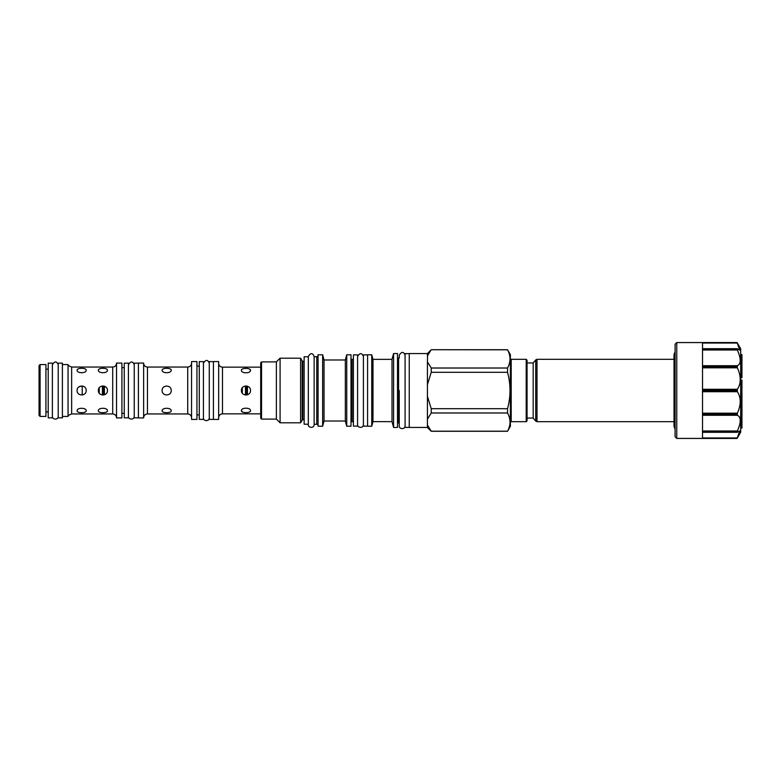 <?xml version="1.0" encoding="UTF-8"?>
<svg xmlns="http://www.w3.org/2000/svg" width="781" height="781" viewBox="0 0 781 781"><rect width="100%" height="100%" fill="white"/><g stroke="black" fill="none" stroke-linecap="round" stroke-linejoin="round"><path stroke-width="1.17" d="M740.7 366.133L741.95 366.133L741.95 377.613L740.7 377.613M740.7 367.382L741.95 367.382M702.519 438.434L737.088 438.434L740.7 432.176L740.7 348.824L737.088 342.566L739.695 350.073L737.352 348.785L737.352 350.005C741.179 358.713 741.179 363.946 737.352 365.713L737.352 367.822C741.179 376.247 741.179 383.403 737.352 389.289L737.352 391.711C741.179 397.597 741.179 404.753 737.352 413.178L737.352 415.287C741.179 417.054 741.179 422.287 737.352 430.995L737.352 432.215L739.695 430.927L737.088 438.434L702.519 438.434L702.519 432.137L737.352 432.215M737.352 348.785L702.519 348.863L702.519 342.566L737.088 342.566L702.519 342.566M737.352 365.713L702.519 365.713M740.222 360.392L740.203 359.875M740.056 358.401L739.617 356.253M739.363 355.335L738.953 354.037M739.949 348.209L739.568 347.281M739.324 346.735L738.972 346.032M737.733 343.718L737.352 343.035L702.519 343.035M676.766 342.566L675.096 344.236L675.096 436.764L676.766 438.434L676.766 342.566L737.088 342.566M737.088 390.256L702.519 390.256L702.519 366.748L737.088 366.748M737.088 366.318L702.519 366.318L702.519 349.107L737.088 349.107M737.088 431.893L702.519 431.893L702.519 414.682L737.088 414.682M737.088 414.252L702.519 414.252L702.519 390.744L737.088 390.744M702.519 437.965L737.352 437.965L738.016 436.774M737.381 430.927L738.035 429.394M739.431 425.44L739.763 424.132M740.076 422.501L740.193 421.359M740.222 420.529L740.203 419.993M739.509 417.191L739.168 416.644M527.048 418.05L533.169 418.05L533.169 362.95L535.717 359.914L535.717 421.086L536.996 421.681L536.996 359.319L535.717 359.914M526.209 421.681L527.048 420.842L527.048 360.158L526.209 359.319L511.204 359.319L511.204 421.681L526.209 421.681L526.209 359.319M510.374 354.652L510.374 426.348L507.533 431.19C510.823 425.118 510.823 419.055 507.533 412.983L507.533 408.707C510.823 396.572 510.823 384.428 507.533 372.293L507.533 368.017C510.823 361.945 510.823 355.882 507.533 349.81L510.374 354.652M430.887 350.21L427.432 355.951L427.432 353.549L431.239 349.732L507.533 349.81M427.558 355.57L427.432 361.876L431.239 368.017L507.533 368.017M427.432 353.549L409.254 353.549L409.254 427.451L427.432 427.451L431.239 431.268L507.533 431.268M427.432 361.876L427.432 427.451M431.239 368.017L431.239 372.293L427.432 384.574M431.239 372.293L507.533 372.293M427.432 396.426L431.239 408.707L507.533 408.707M431.239 408.707L431.239 412.983L507.533 412.983M431.239 431.268L427.432 425.049L431.239 431.19L507.533 431.19M431.239 412.983L427.432 419.124M409.254 427.383L405.085 427.383L405.085 353.617L409.254 353.617M405.085 355.199C403.533 351.479 401.59 351.479 399.257 355.199L399.257 358.118L398.583 358.118L398.583 422.882L399.257 422.882L399.257 425.801C398.583 428.847 405.036 430.155 405.085 425.801M397.5 423.966A1.084 1.084 0 0 1 398.583 422.882M397.5 357.034A1.084 1.084 0 0 0 398.583 358.118M393.585 427.471L393.585 353.529L397.5 353.529L397.5 427.471L393.585 427.471L392.023 421.633L372.976 421.633L371.746 426.221L367.578 426.221L367.578 354.779L371.746 354.779L371.746 426.221M393.585 353.529L392.023 359.367L392.023 421.633M392.023 359.367L372.976 359.367L372.976 421.633M372.976 359.367L371.746 354.779M367.578 426.133L363.409 426.133L363.409 354.867L367.578 354.867M357.571 354.867L357.571 426.133L353.402 426.133L353.402 354.867L357.571 354.867M353.402 359.367L352.075 359.367L352.075 421.633L353.402 421.633M350.991 422.716A1.084 1.084 0 0 1 352.075 421.633M350.991 358.284A1.084 1.084 0 0 0 352.075 359.367M346.735 426.221L346.735 354.779L350.991 354.779L350.991 426.221L346.735 426.221L345.339 421.008L324.037 421.008L322.641 426.221L318.062 426.221L318.062 354.779L322.641 354.779L322.641 426.221M346.735 354.779L345.339 359.992L345.339 421.008M345.339 359.992L324.037 359.992L324.037 421.008M324.037 359.992L322.641 354.779M318.062 425.01L316.764 424.259L314.138 424.259L314.138 356.741L316.764 356.741L316.764 424.259M318.062 355.99L316.764 356.741M308.31 356.78L308.31 424.552L308.31 356.448L308.31 424.22L304.141 424.22L304.141 356.78L308.31 356.78M304.141 361.281L302.774 361.281L302.774 419.719L304.141 419.719M302.774 361.281A0.664 0.664 0 0 1 302.198 360.949L302.198 420.051A0.664 0.664 180 0 1 302.774 419.719M302.198 420.051L300.607 422.804L280.086 422.804L276.376 419.094L261.537 419.094L261.537 361.906L276.376 361.906L276.376 419.094M302.198 360.949L300.607 358.196L300.607 422.804M300.607 358.196L280.086 358.196L280.086 422.804M280.086 358.196L276.376 361.906M261.537 361.906L260.708 362.745L260.708 418.255L261.537 419.094M241.407 390.5C241.134 384.642 250.769 384.642 250.496 390.5C250.769 396.357 241.134 396.357 241.407 390.5C241.134 396.357 250.769 396.357 250.496 390.5C250.769 384.642 241.134 384.642 241.407 390.5M250.496 370.282C250.769 373.64 241.134 373.64 241.407 370.282C241.134 367.773 250.769 367.773 250.496 370.282L249.51 369.022M241.407 410.718C241.134 407.36 250.769 407.36 250.496 410.718C250.769 413.227 241.134 413.227 241.407 410.718L242.393 411.977M78.949 386.839L81.985 385.97M86.193 390.5C86.466 384.642 76.831 384.642 77.104 390.5C76.831 396.357 86.466 396.357 86.193 390.5C86.466 396.357 76.831 396.357 77.104 390.5C76.831 384.642 86.466 384.642 86.193 390.5M107.446 390.5C107.719 384.642 98.084 384.642 98.357 390.5C98.084 396.357 107.719 396.357 107.446 390.5C107.729 396.357 98.084 396.357 98.357 390.5C98.084 384.642 107.729 384.642 107.446 390.5M171.215 390.5C171.488 384.642 161.862 384.642 162.136 390.5C161.862 396.357 171.488 396.357 171.215 390.5C171.498 396.357 161.852 396.357 162.136 390.5C161.852 384.642 171.498 384.642 171.215 390.5M162.136 370.194C161.852 367.685 171.498 367.685 171.215 370.194C171.498 373.543 161.852 373.543 162.136 370.194M162.136 410.806C161.852 407.457 171.498 407.457 171.215 410.806C171.498 413.315 161.852 413.315 162.136 410.806M143.626 363.077L143.626 417.923L138.413 417.923L138.413 363.077L143.626 363.077M138.413 417.845L134.244 417.845L134.244 363.155L138.413 363.155M128.416 363.155L128.416 417.845L124.247 417.845L124.247 363.155L128.416 363.155M121.914 363.077L121.914 417.923L116.535 417.923L116.535 363.077L121.914 363.077M107.446 370.194C107.729 373.543 98.084 373.543 98.357 370.194C98.084 367.685 107.729 367.685 107.446 370.194M77.104 370.194C76.831 367.685 86.466 367.685 86.193 370.194C86.466 373.543 76.831 373.543 77.104 370.194M98.357 410.806C98.084 407.457 107.729 407.457 107.446 410.806C107.729 413.315 98.084 413.315 98.357 410.806M77.104 410.806C76.831 407.457 86.466 407.457 86.193 410.806C86.466 413.315 76.831 413.315 77.104 410.806M62.392 364.571L68.054 364.571L68.054 416.429C67.42 415.99 68.621 415.16 71.647 413.95L112.698 413.95C115.032 414.174 116.31 415.453 116.535 417.776M62.392 363.155L62.392 417.845L58.224 417.845L58.224 363.155L62.392 363.155M45.923 364.571L45.923 416.429L40.095 416.429L40.095 364.571L45.923 364.571M40.095 364.571L39.05 365.615L39.05 415.385L40.095 416.429M191.56 419.426L191.56 361.574L196.939 361.574L196.939 419.426L191.56 419.426M199.272 419.387L199.272 361.613L203.441 361.613L203.441 419.387L199.272 419.387M213.438 419.387L209.269 419.387L209.269 361.613L213.438 361.613M213.438 419.426L213.438 361.574L218.651 361.574L218.651 419.426L213.438 419.426M247.45 394.786L247.45 386.214M245.449 395.02L245.449 385.98M242.286 393.185L242.286 387.815M104.4 394.786L104.4 386.214M102.409 395.02L102.409 385.98M99.236 393.185L99.236 387.815M82.23 395.01L82.23 385.99M740.7 428.008L741.95 428.008L741.95 427.022L740.7 427.022M740.7 426.504L741.95 427.022M740.7 426.016L741.95 426.504M740.7 425.528L741.95 426.016M740.7 425.03L741.95 425.528M740.7 424.288L741.95 424.288L741.95 425.03M740.7 422.296L741.95 422.296L741.95 424.288M740.7 422.238L741.95 422.296M740.7 421.496L741.95 421.496L741.95 422.238M740.7 419.797L741.95 419.797L741.95 421.496M740.7 418.128L741.95 418.128L741.95 419.797M740.7 417.034L741.95 417.034L741.95 418.128M740.7 416.166L741.95 416.166L741.95 417.034M740.7 415.092L741.95 415.092L741.95 416.166M740.7 414.233L741.95 414.233L741.95 415.092M740.7 412.065L741.95 412.065L741.95 414.233M740.7 412.983L741.95 412.983M740.7 411.109L741.95 411.109L741.95 412.065M740.7 408.658L741.95 408.658L741.95 411.109M740.7 405.446L741.95 405.446L741.95 408.658M740.7 406.393L741.95 406.393M740.7 405.974L741.95 405.974M740.7 404.734L741.95 404.734L741.95 401.053L740.7 401.053M740.7 399.501L741.95 399.501L741.95 401.053M740.7 394.747L741.95 394.747L741.95 399.452L740.7 399.452M740.7 398.193L741.95 398.193M740.7 397.5L741.95 397.5M740.7 396.904L741.95 396.904M740.7 395.616L741.95 395.616M740.7 392.618L741.95 392.618L741.95 394.337L740.7 394.337M740.7 393.165L741.95 393.165M740.7 390.578L741.95 390.578L740.7 390.607L741.95 390.588L741.95 391.789L740.7 391.789M740.7 389.543L741.95 389.543L740.7 389.172M740.7 385.843L741.95 385.843L741.95 389.172M740.7 384.828L741.95 384.828L740.7 385.267M740.7 384.232L741.95 384.232L741.95 384.828M740.7 380.142L741.95 380.142L741.95 384.232M740.7 385.062L741.95 385.062M740.7 390.49L741.95 390.588M740.7 376.266L741.95 376.266M740.7 376.637L741.95 376.637M740.7 375.954L741.95 375.954M740.7 375.612L741.95 375.612M740.7 375.046L741.95 375.046M740.7 374.753L741.95 374.753M740.7 374.558L741.95 374.558M740.7 374.421L741.95 374.421M740.7 377.526L741.95 377.526M740.7 377.096L741.95 377.096M740.7 376.881L741.95 376.881M740.7 373.933L741.95 373.933M740.7 373.699L741.95 373.699M740.7 373.435L741.95 373.435M740.7 373.054L741.95 373.054M740.7 372.742L741.95 372.742M740.7 372.4L741.95 372.4M740.7 371.922L741.95 371.922M740.7 371.658L741.95 371.658M740.7 371.483L741.95 371.483M740.7 371.385L741.95 371.385M740.7 370.214L741.95 370.214M740.7 368.866L741.95 368.866M740.7 368.622L741.95 368.622M740.7 368.515L741.95 368.515L740.7 368.515M740.7 365.84L741.95 366.133M740.7 365.918L741.95 365.918M740.7 365.635L741.95 365.84M740.7 365.332L741.95 365.635M740.7 365.03L741.95 365.332M740.7 364.629L741.95 365.03M740.7 364.336L741.95 364.629M740.7 364.044L741.95 364.336M740.7 363.663L741.95 364.044M740.7 363.477L741.95 363.663M740.7 363.39L741.95 363.477M740.7 362.325L741.95 362.325L741.95 363.39M740.7 361.31L741.95 361.31L741.95 362.325M740.7 359.611L741.95 359.611L741.95 361.144L740.7 361.144L741.95 361.31M740.7 359.309L741.95 359.611M740.7 357.102L741.95 357.102L741.95 359.309M740.7 358.606L741.95 358.606M740.7 358.284L741.95 358.284M740.7 356.819L741.95 357.102M740.7 356.653L741.95 356.819M740.7 356.38L741.95 356.653M740.7 356.156L741.95 356.38M740.7 355.97L741.95 356.156M740.7 355.794L741.95 355.97M740.7 355.745L741.95 355.794M740.7 355.023L741.95 355.023L741.95 355.745M740.7 355.17L741.95 355.17M740.7 354.613L741.95 355.023M740.7 354.515L741.95 354.613M314.138 390.5L314.138 424.552L314.138 390.5M399.257 390.5L399.257 425.801L399.257 390.5M52.386 363.155L52.386 417.845L48.217 417.845L48.217 363.155L52.386 363.155M702.519 350.005L737.352 350.005M702.519 367.822L737.352 367.822M737.352 389.289L702.519 389.289M702.519 391.711L737.352 391.711M737.352 413.178L702.519 413.178M737.352 430.995L702.519 430.995M702.519 415.287L737.352 415.287M260.708 367.158L222.487 367.158L222.487 413.842L260.708 413.842M187.723 413.95L187.723 367.05L147.463 367.05L147.463 413.95L187.723 413.95C190.056 414.174 191.335 415.453 191.56 417.776M68.054 364.571C67.42 365.01 68.621 365.84 71.647 367.05L112.698 367.05L112.698 413.95M71.647 367.05L71.647 413.95M246.864 394.952L246.864 386.048M246.122 385.96L246.122 395.04M241.7 392.101L241.7 388.899M103.824 394.952L103.824 386.048M103.072 385.96L103.072 395.04M98.65 392.101L98.65 388.899M737.186 348.707L702.519 348.707M676.766 438.434L737.088 438.434M702.519 432.293L737.186 432.293M675.096 351.675L674.013 354.525L674.013 426.475L675.096 429.325M674.013 359.319L536.996 359.319M674.013 421.681L536.996 421.681M533.169 418.05L535.717 421.086M527.048 362.95L533.169 362.95M510.374 420.842L511.204 421.681M431.239 349.732L507.533 349.732M147.463 413.95C145.129 414.174 143.85 415.453 143.626 417.776M121.914 367.656L124.247 367.656M121.914 413.344L124.247 413.344M112.698 367.05C115.032 366.826 116.31 365.547 116.535 363.224M62.392 416.429L68.054 416.429M45.923 411.88L48.217 411.88M45.923 369.12L48.217 369.12M147.463 367.05C145.129 366.826 143.85 365.547 143.626 363.224M187.723 367.05C190.056 366.826 191.335 365.547 191.56 363.224M196.939 366.113L199.272 366.113M196.939 414.887L199.272 414.887M222.487 413.842C220.154 414.067 218.875 415.346 218.651 417.679M222.487 367.158C220.154 366.933 218.875 365.654 218.651 363.321M510.374 360.158L511.204 359.319M308.31 424.552C307.636 427.588 314.089 428.906 314.138 424.552M314.138 356.448C312.585 352.739 310.643 352.739 308.31 356.448M357.571 424.552C356.897 427.588 363.36 428.906 363.409 424.552M363.409 356.448C361.847 352.739 359.904 352.739 357.571 356.448M52.386 416.263C51.712 419.299 58.175 420.608 58.224 416.263M58.224 364.737C56.662 361.027 54.719 361.027 52.386 364.737M128.416 416.263C127.742 419.299 134.195 420.608 134.244 416.263M134.244 364.737C132.692 361.027 130.749 361.027 128.416 364.737M203.441 417.796C202.767 420.842 209.22 422.15 209.269 417.796M209.269 363.204C207.717 359.485 205.774 359.485 203.441 363.204"/></g></svg>
